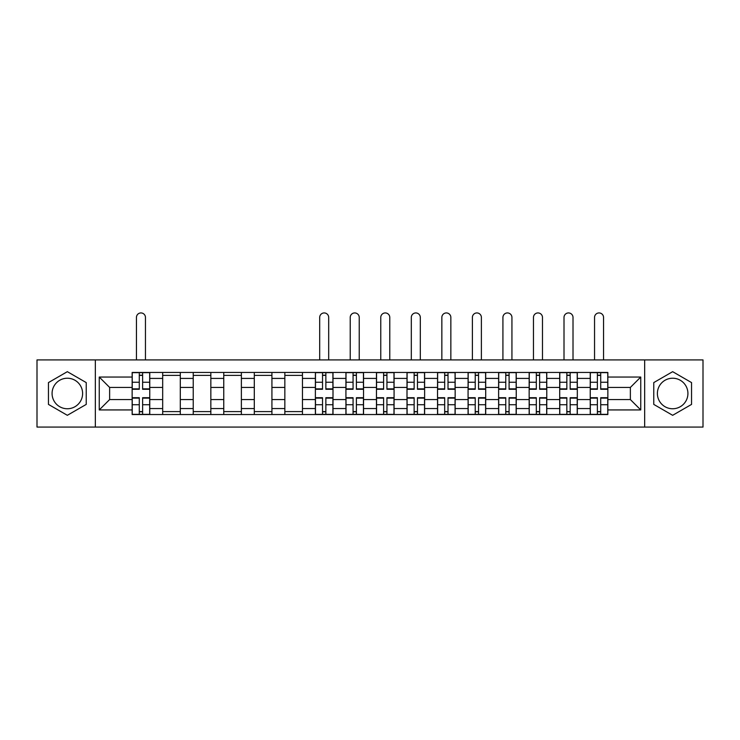 <?xml version="1.0" encoding="UTF-8"?>
<svg xmlns="http://www.w3.org/2000/svg" width="740" height="740" viewBox="0 0 740 740"><rect width="100%" height="100%" fill="white"/><g stroke="black" fill="none" stroke-linecap="round" stroke-linejoin="round"><path stroke-width="1.11" d="M67.34 408.757A15.272 15.272 0 0 1 52.078 393.495A15.272 15.272 0 0 1 67.34 378.223A15.272 15.272 0 0 1 82.612 393.495A15.272 15.272 0 0 1 67.34 408.757M672.66 408.757A15.272 15.272 0 0 1 657.388 393.495A15.272 15.272 0 0 1 672.66 378.223A15.272 15.272 0 0 1 687.923 393.495A15.272 15.272 0 0 1 672.66 408.757M644.66 427.063L703 427.063L703 359.918L37 359.918L37 427.063L644.66 427.063L644.66 359.918M162.68 414.539L162.68 378.418L149.758 378.418L149.758 414.539M149.758 378.418L149.758 372.451M162.68 378.418L162.68 372.451M180.301 372.451L180.301 414.539M193.223 414.539L193.223 372.451M210.845 372.451L210.845 414.539M223.758 414.539L223.758 372.451M241.379 372.451L241.379 414.539M254.301 414.539L254.301 372.451M271.922 372.451L271.922 414.539M284.845 414.539L284.845 372.451M302.457 372.451L302.457 414.539M315.379 414.539L315.379 372.451M333 372.451L333 414.539M345.922 414.539L345.922 372.451M363.543 372.451L363.543 414.539M376.457 414.539L376.457 372.451M394.078 372.451L394.078 414.539M407 414.539L407 372.451M424.621 372.451L424.621 414.539M437.543 414.539L437.543 372.451M455.156 372.451L455.156 414.539M468.078 414.539L468.078 372.451M485.699 372.451L485.699 414.539M498.621 414.539L498.621 372.451M516.243 372.451L516.243 414.539M529.155 414.539L529.155 372.451M546.777 372.451L546.777 414.539M559.699 414.539L559.699 372.451M577.32 372.451L577.32 414.539M590.243 414.539L590.243 372.451M590.243 399.563L577.32 399.563M559.699 399.563L546.777 399.563M529.155 399.563L516.243 399.563M498.621 399.563L485.699 399.563M468.078 399.563L455.156 399.563M437.543 399.563L424.621 399.563M407 399.563L394.078 399.563M376.457 399.563L363.543 399.563M345.922 399.563L333 399.563M315.379 399.563L302.457 399.563M284.845 399.563L271.922 399.563M254.301 399.563L241.379 399.563M223.758 399.563L210.845 399.563M193.223 399.563L180.301 399.563M162.68 399.563L149.758 399.563M590.243 387.427L577.32 387.427M559.699 387.427L546.777 387.427M529.155 387.427L516.243 387.427M498.621 387.427L485.699 387.427M468.078 387.427L455.156 387.427M437.543 387.427L424.621 387.427M407 387.427L394.078 387.427M376.457 387.427L363.543 387.427M345.922 387.427L333 387.427M315.379 387.427L302.457 387.427M284.845 387.427L271.922 387.427M254.301 387.427L241.379 387.427M223.758 387.427L210.845 387.427M193.223 387.427L180.301 387.427M162.68 387.427L149.758 387.427M109.631 399.563L132.146 399.563L132.146 387.427L109.631 387.427L109.631 399.563L99.252 409.932L99.252 377.049L132.146 377.049L132.146 387.427M607.855 387.427L607.855 399.563L630.369 399.563L630.369 387.427L607.855 387.427L607.855 372.451L132.146 372.451L132.146 377.049M607.855 377.049L640.748 377.049L640.748 409.932L607.855 409.932L607.855 399.563M132.146 399.563L132.146 414.539L607.855 414.539L607.855 409.932M132.146 409.932L99.252 409.932M95.34 427.063L95.34 359.918M86.238 382.589L67.34 371.674L48.452 382.589L48.452 404.401L67.34 415.307L86.238 404.401L86.238 382.589M691.548 382.589L672.66 371.674L653.762 382.589L653.762 404.401L672.66 415.307L691.548 404.401L691.548 382.589M142.617 411.597L139.287 411.597M139.287 375.384L142.617 375.384M180.301 411.597L162.68 411.597M162.68 375.384L180.301 375.384M210.845 411.597L193.223 411.597M193.223 375.384L210.845 375.384M241.379 411.597L223.758 411.597M223.758 375.384L241.379 375.384M271.922 411.597L254.301 411.597M254.301 375.384L271.922 375.384M302.457 411.597L284.845 411.597M284.845 375.384L302.457 375.384M325.859 411.597L322.529 411.597M322.529 375.384L325.859 375.384M356.393 411.597L353.063 411.597M353.063 375.384L356.393 375.384M386.937 411.597L383.607 411.597M383.607 375.384L386.937 375.384M417.471 411.597L414.141 411.597M414.141 375.384L417.471 375.384M448.014 411.597L444.685 411.597M444.685 375.384L448.014 375.384M478.549 411.597L475.228 411.597M475.228 375.384L478.549 375.384M509.092 411.597L505.762 411.597M505.762 375.384L509.092 375.384M539.636 411.597L536.306 411.597M536.306 375.384L539.636 375.384M570.17 411.597L566.84 411.597M566.84 375.384L570.17 375.384M600.713 411.597L597.384 411.597M597.384 375.384L600.713 375.384M99.252 377.049L109.631 387.427M630.369 399.563L640.748 409.932M630.369 387.427L640.748 377.049M145.456 359.918L145.456 317.432A4.505 4.505 0 0 0 140.952 312.937A4.505 4.505 0 0 0 136.447 317.432L136.447 359.918M142.617 389.286L142.617 372.646L149.665 372.646L149.665 389.286L142.617 389.286M139.287 375.189L142.617 375.189M139.287 372.646L132.238 372.646L132.238 389.286L139.287 389.286L139.287 372.646L142.617 372.646M139.287 397.704L139.287 414.345L132.238 414.345L132.238 397.704L139.287 397.704M142.617 411.801L139.287 411.801M142.617 414.345L149.665 414.345L149.665 397.704L142.617 397.704L142.617 414.345L139.287 414.345M328.69 359.918L328.69 317.432A4.505 4.505 0 0 0 324.194 312.937A4.505 4.505 0 0 0 319.689 317.432L319.689 359.918M325.859 389.286L325.859 372.646L332.898 372.646L332.898 389.286L325.859 389.286M322.529 375.189L325.859 375.189M322.529 372.646L315.481 372.646L315.481 389.286L322.529 389.286L322.529 372.646L325.859 372.646M322.529 397.704L322.529 414.345L315.481 414.345L315.481 397.704L322.529 397.704M325.859 411.801L322.529 411.801M325.859 414.345L332.898 414.345L332.898 397.704L325.859 397.704L325.859 414.345L322.529 414.345M359.233 359.918L359.233 317.432A4.505 4.505 0 0 0 354.728 312.937A4.505 4.505 0 0 0 350.224 317.432L350.224 359.918M356.393 389.286L356.393 372.646L363.442 372.646L363.442 389.286L356.393 389.286M353.063 375.189L356.393 375.189M353.063 372.646L346.015 372.646L346.015 389.286L353.063 389.286L353.063 372.646L356.393 372.646M389.776 359.918L389.776 317.432A4.505 4.505 0 0 0 385.272 312.937A4.505 4.505 0 0 0 380.767 317.432L380.767 359.918M386.937 389.286L386.937 372.646L393.985 372.646L393.985 389.286L386.937 389.286M383.607 375.189L386.937 375.189M383.607 372.646L376.558 372.646L376.558 389.286L383.607 389.286L383.607 372.646L386.937 372.646M420.311 359.918L420.311 317.432A4.505 4.505 0 0 0 415.806 312.937A4.505 4.505 0 0 0 411.311 317.432L411.311 359.918M417.471 389.286L417.471 372.646L424.519 372.646L424.519 389.286L417.471 389.286M414.141 375.189L417.471 375.189M414.141 372.646L407.102 372.646L407.102 389.286L414.141 389.286L414.141 372.646L417.471 372.646M450.854 359.918L450.854 317.432A4.505 4.505 0 0 0 446.35 312.937A4.505 4.505 0 0 0 441.845 317.432L441.845 359.918M448.014 389.286L448.014 372.646L455.063 372.646L455.063 389.286L448.014 389.286M444.685 375.189L448.014 375.189M444.685 372.646L437.636 372.646L437.636 389.286L444.685 389.286L444.685 372.646L448.014 372.646M481.388 359.918L481.388 317.432A4.505 4.505 0 0 0 476.893 312.937A4.505 4.505 0 0 0 472.388 317.432L472.388 359.918M478.549 389.286L478.549 372.646L485.597 372.646L485.597 389.286L478.549 389.286M475.228 375.189L478.549 375.189M475.228 372.646L468.18 372.646L468.18 389.286L475.228 389.286L475.228 372.646L478.549 372.646M511.932 359.918L511.932 317.432A4.505 4.505 0 0 0 507.427 312.937A4.505 4.505 0 0 0 502.923 317.432L502.923 359.918M509.092 389.286L509.092 372.646L516.141 372.646L516.141 389.286L509.092 389.286M505.762 375.189L509.092 375.189M505.762 372.646L498.714 372.646L498.714 389.286L505.762 389.286L505.762 372.646L509.092 372.646M542.476 359.918L542.476 317.432A4.505 4.505 0 0 0 537.971 312.937A4.505 4.505 0 0 0 533.466 317.432L533.466 359.918M539.636 389.286L539.636 372.646L546.684 372.646L546.684 389.286L539.636 389.286M536.306 375.189L539.636 375.189M536.306 372.646L529.257 372.646L529.257 389.286L536.306 389.286L536.306 372.646L539.636 372.646M573.01 359.918L573.01 317.432A4.505 4.505 0 0 0 568.505 312.937A4.505 4.505 0 0 0 564.01 317.432L564.01 359.918M570.17 389.286L570.17 372.646L577.219 372.646L577.219 389.286L570.17 389.286M566.84 375.189L570.17 375.189M566.84 372.646L559.801 372.646L559.801 389.286L566.84 389.286L566.84 372.646L570.17 372.646M353.063 397.704L353.063 414.345L346.015 414.345L346.015 397.704L353.063 397.704M356.393 411.801L353.063 411.801M356.393 414.345L363.442 414.345L363.442 397.704L356.393 397.704L356.393 414.345L353.063 414.345M383.607 397.704L383.607 414.345L376.558 414.345L376.558 397.704L383.607 397.704M386.937 411.801L383.607 411.801M386.937 414.345L393.985 414.345L393.985 397.704L386.937 397.704L386.937 414.345L383.607 414.345M414.141 397.704L414.141 414.345L407.102 414.345L407.102 397.704L414.141 397.704M417.471 411.801L414.141 411.801M417.471 414.345L424.519 414.345L424.519 397.704L417.471 397.704L417.471 414.345L414.141 414.345M444.685 397.704L444.685 414.345L437.636 414.345L437.636 397.704L444.685 397.704M448.014 411.801L444.685 411.801M448.014 414.345L455.063 414.345L455.063 397.704L448.014 397.704L448.014 414.345L444.685 414.345M475.228 397.704L475.228 414.345L468.18 414.345L468.18 397.704L475.228 397.704M478.549 411.801L475.228 411.801M478.549 414.345L485.597 414.345L485.597 397.704L478.549 397.704L478.549 414.345L475.228 414.345M505.762 397.704L505.762 414.345L498.714 414.345L498.714 397.704L505.762 397.704M509.092 411.801L505.762 411.801M509.092 414.345L516.141 414.345L516.141 397.704L509.092 397.704L509.092 414.345L505.762 414.345M536.306 397.704L536.306 414.345L529.257 414.345L529.257 397.704L536.306 397.704M539.636 411.801L536.306 411.801M539.636 414.345L546.684 414.345L546.684 397.704L539.636 397.704L539.636 414.345L536.306 414.345M566.84 397.704L566.84 414.345L559.801 414.345L559.801 397.704L566.84 397.704M570.17 411.801L566.84 411.801M570.17 414.345L577.219 414.345L577.219 397.704L570.17 397.704L570.17 414.345L566.84 414.345M603.553 359.918L603.553 317.432A4.505 4.505 0 0 0 599.048 312.937A4.505 4.505 0 0 0 594.544 317.432L594.544 359.918M600.713 389.286L600.713 372.646L607.762 372.646L607.762 389.286L600.713 389.286M597.384 375.189L600.713 375.189M597.384 372.646L590.335 372.646L590.335 389.286L597.384 389.286L597.384 372.646L600.713 372.646M597.384 397.704L597.384 414.345L590.335 414.345L590.335 397.704L597.384 397.704M600.713 411.801L597.384 411.801M600.713 414.345L607.762 414.345L607.762 397.704L600.713 397.704L600.713 414.345L597.384 414.345M559.699 378.418L546.777 378.418M529.155 378.418L516.243 378.418M498.621 378.418L485.699 378.418M468.078 378.418L455.156 378.418M437.543 378.418L424.621 378.418M407 378.418L394.078 378.418M376.457 378.418L363.543 378.418M345.922 378.418L333 378.418M315.379 378.418L302.457 378.418M284.845 378.418L271.922 378.418M254.301 378.418L241.379 378.418M223.758 378.418L210.845 378.418M193.223 378.418L180.301 378.418M590.243 378.418L577.32 378.418M559.699 408.563L546.777 408.563M529.155 408.563L516.243 408.563M498.621 408.563L485.699 408.563M468.078 408.563L455.156 408.563M437.543 408.563L424.621 408.563M407 408.563L394.078 408.563M376.457 408.563L363.543 408.563M345.922 408.563L333 408.563M315.379 408.563L302.457 408.563M284.845 408.563L271.922 408.563M254.301 408.563L241.379 408.563M223.758 408.563L210.845 408.563M193.223 408.563L180.301 408.563M162.68 408.563L149.758 408.563M590.243 408.563L577.32 408.563M142.617 388.87L149.665 388.87M142.617 382.256L149.665 382.256M132.238 388.87L139.287 388.87M132.238 382.256L139.287 382.256M139.287 398.111L132.238 398.111M139.287 404.725L132.238 404.725M149.665 398.111L142.617 398.111M149.665 404.725L142.617 404.725M325.859 388.87L332.898 388.87M325.859 382.256L332.898 382.256M315.481 388.87L322.529 388.87M315.481 382.256L322.529 382.256M322.529 398.111L315.481 398.111M322.529 404.725L315.481 404.725M332.898 398.111L325.859 398.111M332.898 404.725L325.859 404.725M356.393 388.87L363.442 388.87M356.393 382.256L363.442 382.256M346.015 388.87L353.063 388.87M346.015 382.256L353.063 382.256M386.937 388.87L393.985 388.87M386.937 382.256L393.985 382.256M376.558 388.87L383.607 388.87M376.558 382.256L383.607 382.256M417.471 388.87L424.519 388.87M417.471 382.256L424.519 382.256M407.102 388.87L414.141 388.87M407.102 382.256L414.141 382.256M448.014 388.87L455.063 388.87M448.014 382.256L455.063 382.256M437.636 388.87L444.685 388.87M437.636 382.256L444.685 382.256M478.549 388.87L485.597 388.87M478.549 382.256L485.597 382.256M468.18 388.87L475.228 388.87M468.18 382.256L475.228 382.256M509.092 388.87L516.141 388.87M509.092 382.256L516.141 382.256M498.714 388.87L505.762 388.87M498.714 382.256L505.762 382.256M539.636 388.87L546.684 388.87M539.636 382.256L546.684 382.256M529.257 388.87L536.306 388.87M529.257 382.256L536.306 382.256M570.17 388.87L577.219 388.87M570.17 382.256L577.219 382.256M559.801 388.87L566.84 388.87M559.801 382.256L566.84 382.256M353.063 398.111L346.015 398.111M353.063 404.725L346.015 404.725M363.442 398.111L356.393 398.111M363.442 404.725L356.393 404.725M383.607 398.111L376.558 398.111M383.607 404.725L376.558 404.725M393.985 398.111L386.937 398.111M393.985 404.725L386.937 404.725M414.141 398.111L407.102 398.111M414.141 404.725L407.102 404.725M424.519 398.111L417.471 398.111M424.519 404.725L417.471 404.725M444.685 398.111L437.636 398.111M444.685 404.725L437.636 404.725M455.063 398.111L448.014 398.111M455.063 404.725L448.014 404.725M475.228 398.111L468.18 398.111M475.228 404.725L468.18 404.725M485.597 398.111L478.549 398.111M485.597 404.725L478.549 404.725M505.762 398.111L498.714 398.111M505.762 404.725L498.714 404.725M516.141 398.111L509.092 398.111M516.141 404.725L509.092 404.725M536.306 398.111L529.257 398.111M536.306 404.725L529.257 404.725M546.684 398.111L539.636 398.111M546.684 404.725L539.636 404.725M566.84 398.111L559.801 398.111M566.84 404.725L559.801 404.725M577.219 398.111L570.17 398.111M577.219 404.725L570.17 404.725M600.713 388.87L607.762 388.87M600.713 382.256L607.762 382.256M590.335 388.87L597.384 388.87M590.335 382.256L597.384 382.256M597.384 398.111L590.335 398.111M597.384 404.725L590.335 404.725M607.762 398.111L600.713 398.111M607.762 404.725L600.713 404.725"/></g></svg>

